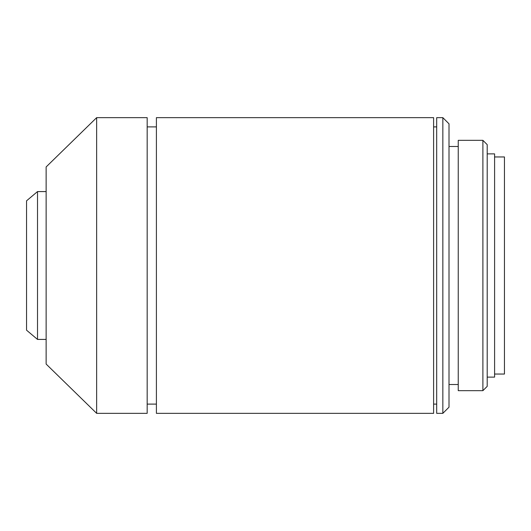 <?xml version="1.0" encoding="UTF-8"?>
<svg xmlns="http://www.w3.org/2000/svg" width="531" height="531" viewBox="0 0 531 531"><rect width="100%" height="100%" fill="white"/><g stroke="black" fill="none" stroke-linecap="round" stroke-linejoin="round"><path stroke-width="0.8" d="M494.593 156.957L504.45 156.957L504.45 374.043L494.593 374.043M487.199 153.877L494.593 153.877L494.593 377.123L487.199 377.123M487.199 144.638L487.199 386.362L482.891 390.67L482.891 140.33L487.199 144.638M482.891 140.33L458.246 140.33L458.246 390.67L482.891 390.67M449.007 123.816L449.007 407.184L442.847 413.344L442.847 117.656L449.007 123.816M442.847 117.656L436.688 117.656L436.688 413.344L442.847 413.344M156.406 117.656L156.406 413.344L433.608 413.344L433.608 117.656L156.406 117.656M96.649 117.656L96.649 413.344L147.167 413.344L147.167 117.656L96.649 117.656L46.137 166.94L46.137 364.06L96.649 413.344M37.515 339.422L26.55 330.182L26.55 200.818L37.515 191.578L37.515 339.422L46.137 339.422M449.007 146.49L458.246 146.49M433.608 126.896L436.688 126.896M147.167 126.896L156.406 126.896M37.515 191.578L46.137 191.578M147.167 404.104L156.406 404.104M433.608 404.104L436.688 404.104M449.007 384.51L458.246 384.51"/></g></svg>
